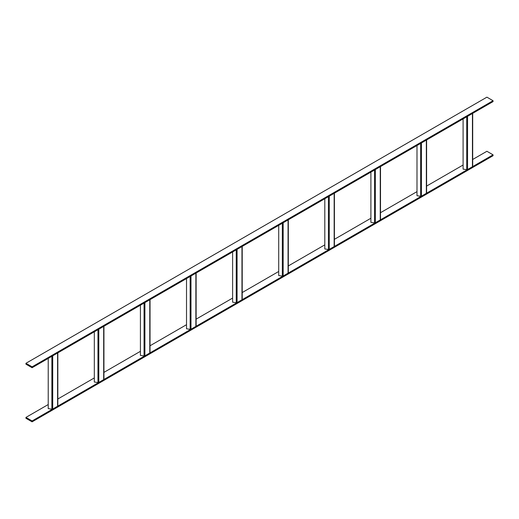 <?xml version="1.0" encoding="UTF-8"?>
<svg xmlns="http://www.w3.org/2000/svg" width="519" height="519" viewBox="0 0 519 519"><rect width="100%" height="100%" fill="white"/><g stroke="black" fill="none" stroke-linecap="round" stroke-linejoin="round"><path stroke-width="0.78" d="M32.094 367.724L493.05 101.594L493.05 100.712L486.906 97.163L25.95 363.287L25.95 364.176L32.094 367.724L32.094 366.836L493.05 100.712M32.094 366.836L25.95 363.287M32.094 421.837L32.094 420.954L25.95 417.406L25.95 418.288L32.094 421.837L493.05 155.713L493.05 154.824L486.906 151.276L472.699 159.476M32.094 420.954L493.05 154.824M25.95 417.406L48.228 404.541M57.836 398.994L94.322 377.929M103.936 372.383L140.422 351.318M150.03 345.771L186.516 324.699M196.124 319.153L232.609 298.088M242.217 292.541L278.709 271.476M288.317 265.929L324.803 244.864M334.411 239.317L370.897 218.252M380.505 212.706L416.991 191.634M426.599 186.087L463.091 165.023M472.666 113.363L472.666 166.236A0.869 0.5 180 0 1 472.699 166.365A0.869 0.5 180 0 1 472.439 166.722L467.561 169.538A0.869 0.5 180 0 1 466.724 169.668L463.091 169.103L463.091 118.896M472.699 113.142A0.869 0.5 180 0 1 472.439 113.492L467.561 116.308A0.869 0.5 180 0 1 466.724 116.438M426.599 192.977L426.599 139.961L426.573 192.847A0.869 0.5 180 0 1 426.599 192.977A0.869 0.5 180 0 1 426.346 193.334L421.467 196.15A0.869 0.5 180 0 1 420.63 196.279L416.991 195.715L416.991 145.508M426.599 139.754A0.869 0.5 180 0 1 426.346 140.104L421.467 142.926A0.869 0.5 180 0 1 420.63 143.056M380.479 166.593L380.479 219.459A0.869 0.5 180 0 1 380.505 219.589A0.869 0.5 180 0 1 380.252 219.946L375.373 222.761A0.869 0.5 180 0 1 374.53 222.891L370.897 222.333L370.897 172.12M380.505 166.365A0.869 0.5 180 0 1 380.252 166.722L375.373 169.538A0.869 0.5 180 0 1 374.53 169.668M334.379 193.204L334.379 246.077A0.869 0.5 180 0 1 334.411 246.207A0.869 0.5 180 0 1 334.158 246.557L329.28 249.38A0.869 0.5 180 0 1 328.436 249.509L324.803 248.945L324.803 198.732M334.411 192.977A0.869 0.5 180 0 1 334.158 193.334L329.28 196.15A0.869 0.5 180 0 1 328.436 196.279M288.285 219.816L288.285 272.689A0.869 0.5 180 0 1 288.317 272.819A0.869 0.5 180 0 1 288.058 273.176L283.179 275.991A0.869 0.5 180 0 1 282.342 276.121L278.709 275.557L278.709 225.343M288.317 219.589A0.869 0.5 180 0 1 288.058 219.946L283.179 222.761A0.869 0.5 180 0 1 282.342 222.891M242.191 246.428L242.191 299.301A0.869 0.5 180 0 1 242.217 299.431A0.869 0.5 180 0 1 241.964 299.787L237.086 302.603A0.869 0.5 180 0 1 236.249 302.733L232.609 302.168L232.609 251.962M242.217 246.207A0.869 0.5 180 0 1 241.964 246.557L237.086 249.373A0.869 0.5 180 0 1 236.249 249.503M196.091 273.039L196.091 325.913A0.869 0.5 180 0 1 196.124 326.042A0.869 0.5 180 0 1 195.871 326.399L190.992 329.215A0.869 0.5 180 0 1 190.149 329.344L186.516 328.78L186.516 278.573M196.124 272.819A0.869 0.5 180 0 1 195.871 273.169L190.992 275.991A0.869 0.5 180 0 1 190.149 276.121M149.997 299.658L149.997 352.524A0.869 0.5 180 0 1 150.03 352.654A0.869 0.5 180 0 1 149.777 353.011L144.898 355.826A0.869 0.5 180 0 1 144.055 355.956L140.422 355.398L140.422 305.185M150.03 299.431A0.869 0.5 180 0 1 149.777 299.787L144.898 302.603A0.869 0.5 180 0 1 144.055 302.733M103.904 326.269L103.904 379.142A0.869 0.5 180 0 1 103.936 379.272A0.869 0.5 180 0 1 103.677 379.623L98.798 382.438A0.869 0.5 180 0 1 97.961 382.568L94.322 382.01L94.322 331.797M103.936 326.042A0.869 0.5 180 0 1 103.677 326.399L98.798 329.215A0.869 0.5 180 0 1 97.961 329.344M57.81 352.881L57.81 405.754A0.869 0.5 180 0 1 57.836 405.884A0.869 0.5 180 0 1 57.583 406.234L52.704 409.056A0.869 0.5 180 0 1 51.868 409.186L48.228 408.622L48.228 358.408M57.836 352.654A0.869 0.5 180 0 1 57.583 353.011L52.704 355.826A0.869 0.5 180 0 1 51.868 355.956M472.439 166.722L472.439 113.492M467.561 169.538L467.561 116.308M466.724 169.668L466.724 116.794M426.346 193.334L426.346 140.104M421.467 196.15L421.467 142.926M420.63 196.279L420.63 143.406M380.252 219.946L380.252 166.722M375.373 222.761L375.373 169.538M374.53 222.891L374.53 170.024M334.158 246.557L334.158 193.334M329.28 249.38L329.28 196.15M328.436 249.509L328.436 196.636M288.058 273.176L288.058 219.946M283.179 275.991L283.179 222.761M282.342 276.121L282.342 223.248M241.964 299.787L241.964 246.557M237.086 302.603L237.086 249.373M236.249 302.733L236.249 249.86M195.871 326.399L195.871 273.169M190.992 329.215L190.992 275.991M190.149 329.344L190.149 276.471M149.777 353.011L149.777 299.787M144.898 355.826L144.898 302.603M144.055 355.956L144.055 303.083M103.677 379.623L103.677 326.399M98.798 382.438L98.798 329.215M97.961 382.568L97.961 329.701M57.583 406.234L57.583 353.011M52.704 409.056L52.704 355.826M51.868 409.186L51.868 356.313M472.699 166.365L472.699 113.35M380.505 219.589L380.505 166.573M334.411 246.207L334.411 193.185M288.317 272.819L288.317 219.797M242.217 299.431L242.217 246.415M196.124 326.042L196.124 273.026M150.03 352.654L150.03 299.638M103.936 379.272L103.936 326.25M57.836 405.884L57.836 352.862"/></g></svg>
